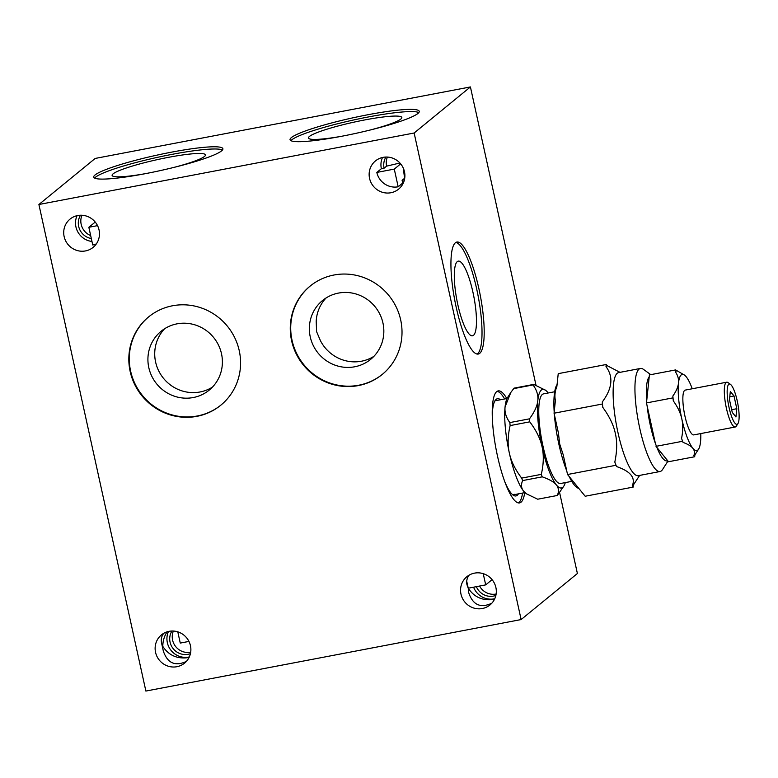 <?xml version="1.0" encoding="UTF-8"?>
<svg xmlns="http://www.w3.org/2000/svg" width="778" height="778" viewBox="0 0 778 778"><rect width="100%" height="100%" fill="white"/><g stroke="black" fill="none" stroke-linecap="round" stroke-linejoin="round"><path stroke-width="1.17" d="M148.812 316.753A57.018 55.102 -129.3 0 0 130.616 371.087A57.018 55.102 -129.3 0 0 221.04 404.998M239.245 350.674A57.018 55.102 50.7 0 1 220.816 405.182A57.018 55.102 50.7 0 1 130.159 371.456A57.018 55.102 50.7 0 1 148.588 316.938A57.018 55.102 50.7 0 1 239.245 350.674M491.793 603.232C480.561 608.425 472.878 604.973 468.764 592.855L468.239 588.207C474.308 597.397 483.05 601.102 494.477 599.323M479.569 586.048A15.395 14.879 -129.3 0 0 496.131 594.022M476.36 586.661A15.395 14.879 -129.3 0 0 495.858 595.442M495.887 587.497A18.244 17.631 50.7 0 1 489.994 604.944A18.244 17.631 50.7 0 1 460.984 594.149A18.244 17.631 50.7 0 1 466.878 576.702A18.244 17.631 50.7 0 1 495.887 587.497M291.38 137.589A66.14 7.906 167.6 0 1 360.418 116.223A66.14 7.906 167.6 0 1 419.245 111.332A66.14 7.906 167.6 0 1 417.912 113.481A66.14 7.906 167.6 0 1 348.875 134.837A66.14 7.906 167.6 0 1 290.048 139.739A66.14 7.906 167.6 0 1 291.38 137.589M290.953 140.692A66.14 7.906 167.6 0 1 291.867 139.797A66.14 7.906 167.6 0 1 356.266 119.404A66.14 7.906 167.6 0 1 418.827 112.577M492.27 415.851A49.481 11.262 -100.8 0 1 496.014 399.464A49.481 11.262 -100.8 0 1 496.131 399.357A49.481 11.262 -100.8 0 1 500.497 399.756M518.42 493.855A49.481 11.262 -100.8 0 1 517.234 495.314A49.481 11.262 -100.8 0 1 514.365 495.781A49.481 11.262 -100.8 0 1 504.864 481.913M524.751 492.649A57.018 12.983 -100.8 0 1 521.017 502.209A57.018 12.983 -100.8 0 1 519.539 502.928A57.018 12.983 -100.8 0 1 496.792 452.786A57.018 12.983 -100.8 0 1 496.704 391.626A57.018 12.983 -100.8 0 1 498.192 390.906A57.018 12.983 -100.8 0 1 506.818 398.55M497.142 391.315A57.018 12.983 -100.8 0 1 504.64 398.968M522.563 493.067A57.018 12.983 -100.8 0 1 518.838 502.627A57.018 12.983 -100.8 0 1 518.411 502.928M95.033 174.992A66.14 7.906 167.6 0 1 164.07 153.636A66.14 7.906 167.6 0 1 222.897 148.734A66.14 7.906 167.6 0 1 221.565 150.883A66.14 7.906 167.6 0 1 152.527 172.249A66.14 7.906 167.6 0 1 93.7 177.141A66.14 7.906 167.6 0 1 95.033 174.992M94.605 178.104A66.14 7.906 167.6 0 1 95.519 177.209A66.14 7.906 167.6 0 1 159.918 156.816A66.14 7.906 167.6 0 1 222.479 149.989M167.027 631.862C164.207 636.346 162.806 641.189 162.806 646.401C168.875 655.591 177.617 659.297 189.044 657.517M173.368 631.046A15.395 14.879 -129.3 0 0 172.59 640.109A15.395 14.879 -129.3 0 0 190.698 652.207M171.919 631.026A15.395 14.879 -129.3 0 0 170.071 642.171A15.395 14.879 -129.3 0 0 190.425 653.637M186.36 661.426C175.128 666.62 167.455 663.167 163.331 651.05L161.552 642.939C160.803 639.302 161.542 636.093 163.769 633.302M190.454 645.691A18.244 17.631 50.7 0 1 184.561 663.138A18.244 17.631 50.7 0 1 155.551 652.343A18.244 17.631 50.7 0 1 161.445 634.897A18.244 17.631 50.7 0 1 190.454 645.691M168.486 631.454A18.244 17.631 -129.3 0 0 167.348 642.686A18.244 17.631 -129.3 0 0 189.326 656.924M373.897 356.343A38.005 36.722 -129.3 0 1 320.458 340.725L316.597 331.661L316.199 321.363A38.005 36.722 -129.3 0 1 326.099 297.955M455.412 242.755A57.018 12.983 -100.8 0 1 456.89 242.036A57.018 12.983 -100.8 0 1 479.637 292.178A57.018 12.983 -100.8 0 1 479.725 353.338A57.018 12.983 -100.8 0 1 478.237 354.058A57.018 12.983 -100.8 0 1 455.49 303.916A57.018 12.983 -100.8 0 1 455.412 242.755M455.84 242.454A57.018 12.983 -100.8 0 1 477.935 294.988A57.018 12.983 -100.8 0 1 477.536 353.757A57.018 12.983 -100.8 0 1 477.109 354.068M310.257 285.993A57.018 55.102 -129.3 0 0 292.051 340.326A57.018 55.102 -129.3 0 0 382.484 374.237M400.68 319.914A57.018 55.102 50.7 0 1 382.261 374.422A57.018 55.102 50.7 0 1 291.604 340.696A57.018 55.102 50.7 0 1 310.023 286.178A57.018 55.102 50.7 0 1 400.68 319.914M342.651 136.082A47.798 5.709 167.6 0 1 308.458 138.007A47.798 5.709 167.6 0 1 309.42 136.451A47.798 5.709 167.6 0 1 359.3 121.018A47.798 5.709 167.6 0 1 401.818 117.478A47.798 5.709 167.6 0 1 400.855 119.034A47.798 5.709 167.6 0 1 369.958 130.072M146.303 173.494A47.798 5.709 167.6 0 1 112.11 175.42A47.798 5.709 167.6 0 1 113.073 173.864A47.798 5.709 167.6 0 1 162.952 158.43A47.798 5.709 167.6 0 1 205.47 154.89A47.798 5.709 167.6 0 1 204.507 156.446A47.798 5.709 167.6 0 1 173.611 167.484M382.494 157.487A18.244 17.631 -129.3 0 0 381.366 168.709L376.824 172.424A18.244 17.631 -129.3 0 0 398.171 186.788L402.703 183.073A18.244 17.631 -129.3 0 0 403.335 182.947M404.472 171.714A18.244 17.631 50.7 0 1 398.579 189.161A18.244 17.631 50.7 0 1 369.56 178.366A18.244 17.631 50.7 0 1 375.463 160.92A18.244 17.631 50.7 0 1 404.472 171.714M402.703 183.073L402.1 180.311A15.395 14.879 -129.3 0 0 404.443 179.66M402.1 180.311L404.618 178.25A15.395 14.879 -129.3 0 0 404.716 178.24M404.618 178.25L403.208 167.941M164.664 328.705A38.005 36.722 -129.3 0 0 155.61 362.042A38.005 36.722 -129.3 0 0 212.452 387.104M148.802 367.615A38.005 36.722 -129.3 0 0 209.224 390.099A38.005 36.722 -129.3 0 0 221.506 353.766A38.005 36.722 -129.3 0 0 161.085 331.282A38.005 36.722 -129.3 0 0 148.802 367.615M473.588 587.186A18.244 17.631 -129.3 0 0 494.75 598.729M457.279 261.612A38.005 8.655 -100.8 0 1 458.271 261.136A38.005 8.655 -100.8 0 1 473.432 294.551A38.005 8.655 -100.8 0 1 473.491 335.318A38.005 8.655 -100.8 0 1 472.499 335.795A38.005 8.655 -100.8 0 1 457.338 302.379A38.005 8.655 -100.8 0 1 457.279 261.612M310.247 336.855A38.005 36.722 -129.3 0 0 370.668 359.339A38.005 36.722 -129.3 0 0 382.951 323.006A38.005 36.722 -129.3 0 0 322.53 300.522A38.005 36.722 -129.3 0 0 310.247 336.855M77.061 215.671A18.244 17.631 -129.3 0 0 75.933 226.904A18.244 17.631 -129.3 0 0 91.96 241.462M95.227 222.07L88.848 227.293L92.738 244.982A18.244 17.631 -129.3 0 0 96.355 243.874M99.039 229.909A18.244 17.631 50.7 0 1 93.146 247.355A18.244 17.631 50.7 0 1 64.136 236.561A18.244 17.631 50.7 0 1 70.03 219.114A18.244 17.631 50.7 0 1 99.039 229.909M81.953 215.263A15.395 14.879 -129.3 0 0 81.175 224.327A15.395 14.879 -129.3 0 0 90.666 235.578M80.504 215.243A15.395 14.879 -129.3 0 0 78.656 226.379A15.395 14.879 -129.3 0 0 91.318 238.545M466.722 581.283L468.239 588.207L466.985 584.745C466.236 581.108 466.975 577.898 469.202 575.107M399.911 163.01L386.608 166.132L384.089 168.194L381.366 168.709M387.386 157.068A15.395 14.879 -129.3 0 0 386.608 166.132M385.937 157.049A15.395 14.879 -129.3 0 0 384.089 168.194M514.277 494.273A47.896 10.902 -100.8 0 1 513.033 494.886A47.896 10.902 -100.8 0 1 512.867 494.905A47.896 10.902 79.2 0 0 513.033 494.886L524.956 492.61M38.9 204.497L145.875 691.059L521.124 619.56L414.139 133.009L38.9 204.497L95.179 158.44L470.418 86.942L536.003 385.256M559.615 492.63L577.393 573.503L521.124 619.56M470.418 86.942L414.139 133.009M492.075 579.659L485.696 584.881L483.226 573.658M400.66 163.876L394.281 169.098L376.824 172.424M398.171 186.788L394.281 169.098M177.792 631.843L180.263 643.075L188.947 641.422M468.239 588.207L485.696 584.881M97.532 225.639L88.848 227.293M605.994 366.632L606.218 364.512L558.225 373.654L556.883 386.403C554.938 391.373 554.442 396.06 555.404 400.466L554.062 413.215L558.41 432.967L559.713 444.073L563.204 454.751L567.541 474.512L585.173 496.238L633.166 487.096L632.222 485.929C635.782 477.78 630.53 471.322 616.487 466.528L614.815 462.074C617.1 451.289 617.275 441.748 615.349 433.472C613.628 425.148 609.437 416.454 602.785 407.361A61.579 14.023 -100.8 0 1 602.289 401.954C612.325 388.504 613.56 376.727 605.994 366.632A61.579 14.023 -100.8 0 1 607.161 365.679L619.988 372.341M578.521 488.565L576.469 487.086A53.594 12.205 -100.8 0 1 569.195 476.544M566.734 470.846A53.594 12.205 -100.8 0 1 558.847 444.092A53.594 12.205 -100.8 0 1 554.364 414.557M640.42 368.451L618.598 372.613A52.457 11.942 79.2 0 0 617.236 373.275A52.457 11.942 79.2 0 0 617.985 432.685A52.457 11.942 79.2 0 0 638.242 475.669L660.055 471.517A52.457 11.942 -100.8 0 1 639.798 428.522A52.457 11.942 -100.8 0 1 639.049 369.112A52.457 11.942 -100.8 0 1 640.42 368.451A52.457 11.942 -100.8 0 1 643.435 369.356L650.778 374.646M571.762 481.368L560.598 483.498A45.62 10.386 -100.8 0 1 542.402 443.382A45.62 10.386 -100.8 0 1 542.334 394.456A45.62 10.386 -100.8 0 1 543.521 393.882L554.685 391.752M726.691 382.202L685.233 390.099A22.805 5.193 79.2 0 0 684.64 390.381A22.805 5.193 79.2 0 0 684.679 414.849A22.805 5.193 79.2 0 0 693.772 434.902L735.229 427.005A22.805 5.193 -100.8 0 1 726.419 408.314A22.805 5.193 -100.8 0 1 726.098 382.484A22.805 5.193 -100.8 0 1 726.691 382.202A22.805 5.193 -100.8 0 1 728.004 382.591L730.474 384.381A20.529 4.678 79.2 0 0 729.054 407.536A20.529 4.678 79.2 0 0 737.943 423.592A20.529 4.678 79.2 0 0 737.223 400.845A20.529 4.678 79.2 0 0 730.474 384.381M737.943 423.592L736.299 426.159A22.805 5.193 -100.8 0 1 735.823 426.723A22.805 5.193 -100.8 0 1 735.229 427.005M667.971 461.072L662.525 469.562A52.457 11.942 -100.8 0 1 661.417 470.846A52.457 11.942 -100.8 0 1 660.055 471.517M692.245 388.757A38.774 8.83 79.2 0 0 686.215 376.795L686.196 376.766A38.774 8.83 79.2 0 0 684.475 375.084A38.774 8.83 79.2 0 0 678.494 383.077C678.912 379.265 677.881 375.521 675.401 371.816L675.596 369.92L649.416 374.908L646.479 402.926L647.121 405.873A43.335 9.861 79.2 0 0 650.34 425.381A43.335 9.861 79.2 0 0 655.377 443.402L656.865 447.389A43.335 9.861 79.2 0 0 667.66 460.693L668.506 461.733L694.686 456.744L693.84 455.704C694.871 452.806 694.53 450.316 692.819 448.235L692.799 448.206A38.774 8.83 79.2 0 0 698.586 449.149A38.774 8.83 79.2 0 0 700.521 441.923L700.521 441.923A38.774 8.83 79.2 0 0 700.784 433.57M656.865 447.389L667.66 460.693M647.121 405.873L655.377 443.402M649.222 376.805A43.335 9.861 79.2 0 0 646.674 401.03M678.484 383.126A38.774 8.83 79.2 0 0 681.781 418.778C680.507 412.885 677.677 406.923 673.301 400.884L672.853 396.041C676.228 391.227 678.105 386.919 678.484 383.126L678.494 383.077M681.8 418.856A38.774 8.83 79.2 0 0 692.799 448.206C691.117 446.115 687.869 444.18 683.045 442.4L681.557 438.413C683.026 431.265 683.113 424.739 681.8 418.856L681.781 418.778M698.586 449.149L694.89 454.848L694.686 456.744M694.89 454.848A43.335 9.861 -100.8 0 1 693.84 455.704M683.045 442.4A43.335 9.861 -100.8 0 1 681.557 438.413M673.301 400.884A43.335 9.861 -100.8 0 1 672.853 396.041M675.596 369.92L684.475 375.084M675.401 371.816A43.335 9.861 -100.8 0 1 676.442 370.96M656.019 446.339L682.199 441.35M646.479 402.926L672.659 397.937M729.463 399.659L730.328 391.422L734.004 395.944L736.815 408.713L735.949 416.959L732.273 412.428L729.463 399.659M736.815 408.713L731.67 409.695M734.004 395.944L729.774 396.751M548.198 392.987A50.181 11.427 79.2 0 0 547.79 392.462A50.181 11.427 79.2 0 0 545.553 390.264A50.181 11.427 79.2 0 0 537.802 400.641C538.405 395.35 536.81 390.109 533.037 384.935L533.689 384.4L545.553 390.264M563.817 486.114L557.34 495.469C559.061 491.326 558.73 487.806 556.338 484.908A50.181 11.427 79.2 0 0 563.817 486.114A50.181 11.427 79.2 0 0 565.275 482.603M542.081 446.864C540.321 438.666 536.217 430.331 529.76 421.841L529.478 418.836C534.515 411.98 537.297 405.912 537.802 400.641A50.181 11.427 79.2 0 0 542.081 446.864A50.181 11.427 79.2 0 0 556.338 484.908C554.024 482 549.326 479.316 542.237 476.846L541.303 474.366C543.657 464.203 543.919 455.033 542.081 446.864M533.689 384.4L514.054 388.144L510.874 392.365L505.078 406.875A50.181 11.427 -100.8 0 1 507.587 397.5L510.874 392.365M510.125 425.585C507.771 435.748 507.509 444.919 509.357 453.097A50.181 11.427 -100.8 0 1 505.078 406.875C504.484 412.165 506.07 417.397 509.843 422.58L510.125 425.585L529.76 421.841M522.602 480.59C520.881 484.733 521.211 488.253 523.613 491.142A50.181 11.427 -100.8 0 1 509.357 453.097C511.107 461.286 515.221 469.63 521.668 478.11L522.602 480.59L542.237 476.846M526.589 493.884L525.84 493.349A50.181 11.427 -100.8 0 1 523.613 491.142L526.589 493.884L537.705 499.213L557.34 495.469M521.668 478.11L541.303 474.366M513.402 388.679L533.037 384.935M509.843 422.58L529.478 418.836M639.633 475.407L633.389 484.966L633.166 487.096M633.389 484.966A61.579 14.023 -100.8 0 1 632.222 485.929M616.487 466.528A61.579 14.023 -100.8 0 1 614.815 462.074M602.785 407.361L602.289 401.954M606.218 364.512L607.161 365.679M567.541 474.512L615.534 465.361M554.062 413.215L602.065 404.074M554.189 412.097A53.594 12.205 -100.8 0 1 556.96 384.702L557.077 384.517M507.032 398.511L495.1 400.787"/></g></svg>
